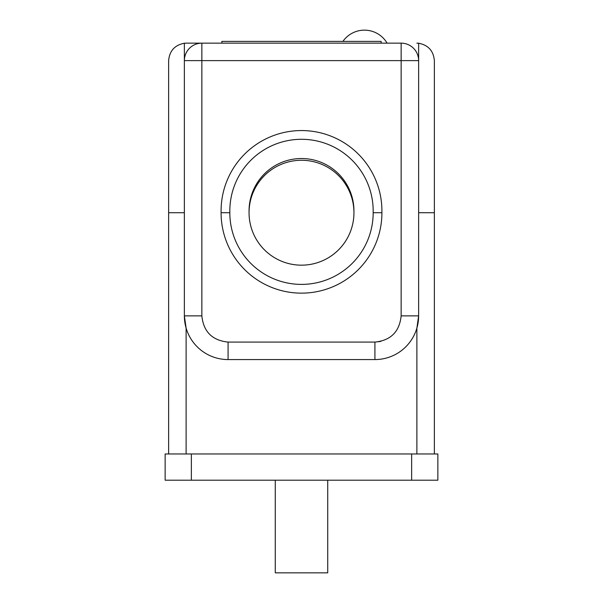 <?xml version="1.0" encoding="UTF-8"?>
<svg xmlns="http://www.w3.org/2000/svg" width="603" height="603" viewBox="0 0 603 603"><rect width="100%" height="100%" fill="white"/><g stroke="black" fill="none" stroke-linecap="round" stroke-linejoin="round"><path stroke-width="0.9" d="M437.861 480.199L165.139 480.199L165.139 453.976L437.861 453.976L437.861 480.199M353.75 217.231A52.446 52.446 0 0 0 306.007 160.466A52.446 52.446 0 0 0 249.25 208.216A52.446 52.446 0 0 0 296.993 264.973A52.446 52.446 0 0 0 353.75 217.231M353.946 210.975A52.446 52.446 0 0 1 353.938 211.849A52.446 52.446 0 0 0 301.5 158.529A52.446 52.446 0 0 0 249.062 211.849A52.446 52.446 0 0 1 249.054 210.975M229.826 212.723L229.849 212.723A71.674 71.674 0 0 1 301.5 139.293A71.674 71.674 0 0 1 373.151 212.723L373.174 212.723A71.674 71.674 0 0 1 301.5 284.397A71.674 71.674 0 0 1 229.826 212.723L221.082 212.723A80.418 80.418 0 0 0 301.5 293.141A80.418 80.418 0 0 0 381.918 212.723L373.174 212.723M221.105 212.723A80.418 80.418 0 0 1 301.5 130.557A80.418 80.418 0 0 1 381.895 212.723M327.723 480.199L327.723 572.85L275.277 572.85L275.277 480.199M186.116 453.976L186.116 328.1L184.367 315.866A43.702 43.702 0 0 0 228.077 359.569L374.923 359.569A43.702 43.702 0 0 0 418.633 315.866L416.884 328.1L416.884 453.976M249.054 212.723A52.446 52.446 0 0 0 301.5 265.169A52.446 52.446 0 0 0 353.946 212.723A52.446 52.446 0 0 1 301.5 265.169A52.446 52.446 0 0 1 249.054 212.723M201.854 315.866L184.367 315.866L184.367 60.624L201.854 60.624L201.854 315.866C203.49 331.703 212.226 340.446 228.077 342.089L374.923 342.089L380.802 341.426M374.923 359.569L374.923 342.089C390.767 340.454 399.503 331.71 401.146 315.866L418.633 315.866L418.633 43.235C428.251 45.074 433.497 50.871 434.364 60.624L434.364 453.976M168.636 453.976L168.636 212.723L184.367 212.723M186.116 43.145L201.854 43.145L186.116 43.145A17.479 17.479 0 0 0 184.367 43.235C174.749 45.074 169.503 50.871 168.636 60.624L168.636 212.723M381.149 43.145L381.149 41.396L221.851 41.396L221.851 43.145M184.367 43.235L184.367 60.624A17.479 17.479 0 0 1 201.854 43.145L401.146 43.145A17.479 17.479 0 0 1 418.633 60.624L401.146 60.624L401.146 43.145A17.479 17.479 0 0 1 418.633 60.624M184.367 60.624A17.479 17.479 0 0 1 201.854 43.145L201.854 60.624L401.146 60.624L401.146 315.866M416.884 43.145A17.479 17.479 0 0 1 418.633 43.235M418.633 212.723L434.364 212.723M191.362 480.199L191.362 453.976M411.638 480.199L411.638 453.976M228.077 359.569L228.077 342.089M387.081 43.145A26.223 26.223 0 0 0 342.911 41.396"/></g></svg>
